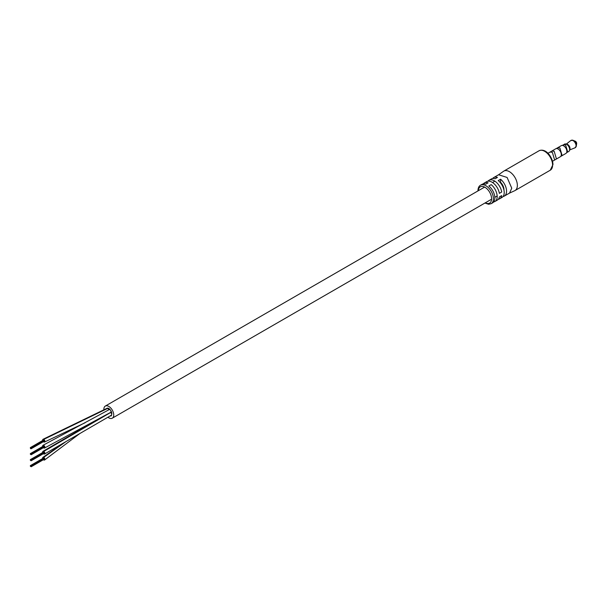 <?xml version="1.0" encoding="UTF-8"?>
<svg xmlns="http://www.w3.org/2000/svg" width="607" height="607" viewBox="0 0 607 607"><rect width="100%" height="100%" fill="white"/><g stroke="black" fill="none" stroke-linecap="round" stroke-linejoin="round"><path stroke-width="0.91" d="M108.797 408.997A3.839 2.216 -120 0 0 108.008 408.67A3.839 2.216 -120 0 1 108.797 408.997A3.839 2.216 -120 0 1 109.594 409.588A3.839 2.216 -120 0 0 108.797 408.997M111.574 413.792A3.93 2.269 -120 0 0 111.013 411.47A3.93 2.269 -120 0 1 111.574 413.792M109.708 409.619A3.93 2.269 -120 0 0 108.797 408.921A3.93 2.269 -120 0 0 106.832 408.723A3.93 2.269 -120 0 1 108.797 408.921A3.93 2.269 -120 0 1 109.708 409.619M111.513 413.633A3.839 2.216 -120 0 0 111.02 411.614A3.839 2.216 -120 0 1 111.513 413.633M110.831 412.73A1.563 0.903 -120 0 0 111.005 411.865A1.563 0.903 -120 0 1 110.831 412.73M110.679 415.674L110.8 416.068L110.679 415.674M110.929 415.552L111.043 415.947L110.929 415.552M111.035 415.378L111.271 415.78L111.035 415.378M111.225 415.165L111.46 415.567L111.225 415.165M43.408 453.679A1.563 0.903 -120 0 0 43.757 453.953A1.563 0.903 -120 0 0 44.546 454.028L111.4 415.203A1.563 0.903 -120 0 0 111.62 413.921A1.563 0.903 -120 0 0 110.565 412.548A1.563 0.903 -120 0 0 110.451 412.494M111.711 414.3L111.65 413.542L111.711 414.3M111.741 413.147L111.855 413.534L111.741 413.147M111.673 412.722L111.787 413.117L111.673 412.722M111.567 412.29L111.68 412.684L111.567 412.29M111.43 411.849L111.544 412.244L111.43 411.849M111.248 411.417L111.369 411.812L111.248 411.417M111.043 410.985L110.702 410.552L111.043 410.985M110.262 409.793L109.837 409.429L110.262 409.793M109.639 409.126L109.753 409.52L109.639 409.126M109.306 408.852L109.419 409.239L109.306 408.852M108.972 408.61L109.085 409.004L108.972 408.61M108.63 408.412L108.744 408.807L108.63 408.412M108.296 408.261L108.41 408.655L108.296 408.261M107.963 408.162L108.076 408.557L107.963 408.162M107.644 408.109L107.78 408.488L107.644 408.109M108.721 409.877A1.563 0.903 -120 0 0 107.644 408.405A1.563 0.903 -120 0 0 106.9 408.352L42.983 439.309A1.563 0.903 -120 0 0 42.718 440.47M107.902 417.221A6.988 4.037 -120 0 0 108.797 417.836A6.988 4.037 -120 0 0 112.295 418.177A6.988 4.037 -120 0 0 113.365 412.578A6.988 4.037 -120 0 0 108.797 406.417A6.988 4.037 -120 0 0 105.307 406.075A6.988 4.037 -120 0 0 103.903 410.044M503.939 190.074A6.988 4.037 -120 0 0 500.57 182.328L500.57 179.217L498.233 180.567A10.668 6.161 60 0 1 504.212 192.548A10.668 6.161 60 0 1 502.004 197.434L499.66 198.785A10.668 6.161 -120 0 0 501.708 195.606L499.364 196.956A10.668 6.161 60 0 1 497.323 200.135L494.978 201.486A10.668 6.161 -120 0 0 497.186 196.6A10.668 6.161 -120 0 0 491.207 184.627L488.863 185.977A10.668 6.161 60 0 1 494.849 197.958A10.668 6.161 60 0 1 492.641 202.837L491.207 203.664A10.668 6.161 60 0 0 493.415 198.777A10.668 6.161 60 0 0 488.756 188.041A10.668 6.161 60 0 0 480.539 185.188C478.931 186.053 478.073 187.851 477.952 190.598L477.959 190.924M43.408 447.678A1.563 0.903 -120 0 0 43.734 447.928A1.563 0.903 -120 0 0 44.546 448.027L110.702 412.35A1.563 0.903 -120 0 0 110.975 411.243A1.563 0.903 -120 0 0 110.148 409.877A1.563 0.903 -120 0 0 109.139 409.642L42.983 445.318A1.563 0.903 -120 0 0 42.718 446.471M44.546 448.027A1.563 0.903 -120 0 0 44.789 446.79A1.563 0.903 -120 0 0 43.795 445.409A1.563 0.903 -120 0 0 42.983 445.318M44.546 454.028A1.563 0.903 -120 0 0 44.789 452.784A1.563 0.903 -120 0 0 43.772 451.403A1.563 0.903 -120 0 0 42.983 451.327A1.563 0.903 -120 0 0 42.718 452.481M43.408 441.668A1.563 0.903 -120 0 0 43.765 441.942A1.563 0.903 -120 0 0 44.546 442.017A1.563 0.903 -120 0 0 44.789 440.765A1.563 0.903 -120 0 0 43.765 439.385A1.563 0.903 -120 0 0 42.983 439.309M43.408 459.689A1.563 0.903 -120 0 0 43.81 459.992A1.563 0.903 -120 0 0 44.546 460.038A1.563 0.903 -120 0 0 44.774 458.755A1.563 0.903 -120 0 0 43.719 457.382A1.563 0.903 -120 0 0 42.983 457.329A1.563 0.903 -120 0 0 42.718 458.49M30.76 448.361L30.638 447.966L30.76 448.361M30.76 448.748L30.638 448.361L30.76 448.748M30.464 448.391L30.35 447.996L30.464 448.391M30.464 448.004L30.35 447.609L30.464 448.004M30.76 447.974L30.638 447.579L30.76 447.974M31.048 454.347L31.162 454.742L31.048 454.347M30.464 454.393L30.35 454.006L30.464 454.393M30.464 454.006L30.35 453.619L30.464 454.006M30.76 453.983L30.638 453.588L30.76 453.983M31.048 460.349L30.934 459.962L31.048 460.349M31.048 460.743L30.934 460.349L31.048 460.743M30.464 460.402L30.35 460.007L30.464 460.402M30.464 460.015L30.35 459.62L30.464 460.015M30.76 459.992L30.638 459.598L30.76 459.992M30.76 466.388L30.638 465.994L30.76 466.388M30.464 466.411L30.35 466.017L30.464 466.411M30.464 466.024L30.35 465.63L30.464 466.024M30.76 466.001L30.638 465.607L30.76 466.001M480.539 185.188L481.973 184.361A10.668 6.161 60 0 1 485.744 184.171L488.081 182.821A10.668 6.161 -120 0 0 484.31 183.011L486.655 181.652A10.668 6.161 60 0 1 494.136 183.784A10.668 6.161 60 0 1 499.364 193.352L501.708 192.002A10.668 6.161 -120 0 0 496.473 182.434A10.668 6.161 -120 0 0 488.992 180.302A10.668 6.161 -120 0 0 487.952 181.205M503.044 196.531A10.668 6.161 -120 0 0 504.341 196.076A10.668 6.161 -120 0 0 506.557 191.197A10.668 6.161 -120 0 0 500.57 179.217M498.605 174.77L507.103 177.456L511.754 188.193L509.546 193.079L504.341 196.076M488.992 180.302L491.336 178.951A10.668 6.161 60 0 1 495.107 178.769L497.452 177.419A10.668 6.161 -120 0 0 493.673 177.601A10.668 6.161 -120 0 0 492.634 178.504M484.31 183.011A10.668 6.161 -120 0 0 483.271 183.906M498.734 174.679L503.514 171.303A11.222 6.48 60 0 1 503.802 171.113A11.222 6.48 60 0 1 512.452 174.118A11.222 6.48 60 0 1 517.354 185.416A11.222 6.48 60 0 1 515.024 190.552A11.222 6.48 60 0 1 514.721 190.712L509.41 193.155M493.681 201.934A10.668 6.161 -120 0 0 494.978 201.486M498.362 199.233A10.668 6.161 -120 0 0 499.66 198.785M560.754 156.409L565.921 153.434A4.522 2.61 -120 0 0 566.855 151.363A4.522 2.61 -120 0 0 563.653 145.824L563.782 145.9A4.34 2.504 60 0 1 566.855 151.219A4.34 2.504 60 0 1 566.855 151.287M563.782 145.9L563.653 145.824A4.522 2.61 -120 0 0 561.392 145.597L557.621 147.774M554.836 159.899L556.452 158.966L554.161 151.249L551.869 151.037L555.762 148.768A4.598 2.656 60 0 1 558.061 148.996A4.598 2.656 60 0 1 561.065 153.047A4.598 2.656 60 0 1 560.36 156.727L556.46 158.981M567.72 152.054L568.759 151.454A4.234 2.443 -120 0 0 569.48 150.536A4.234 2.443 -120 0 0 566.65 144.337A4.234 2.443 -120 0 0 565.686 143.965A4.234 2.443 -120 0 0 564.533 144.125L562.856 145.483M569.48 150.536L569.905 149.337A3.308 1.912 -120 0 0 567.689 144.489A3.308 1.912 -120 0 0 566.93 144.193L565.686 143.965M571.711 140.217A4.059 2.345 60 0 1 573.076 140.331A4.059 2.345 60 0 1 573.486 140.528A4.059 2.345 60 0 1 576.324 145.953L576.65 143.548A1.654 0.956 -120 0 0 575.489 141.332A1.654 0.956 -120 0 0 575.322 141.249A1.654 0.956 -120 0 0 575.14 141.196M110.565 412.548L43.772 451.403M107.644 408.405L43.765 439.385M83.652 427.04L80.868 429.316M65.905 441.646L43.719 457.382M485.327 202.814A9.378 5.417 -120 0 0 491.594 198.777A9.378 5.417 -120 0 0 485.145 187.396A9.378 5.417 -120 0 0 478.339 190.704M552.598 165.066A11.222 6.48 -120 0 0 547.704 153.768A11.222 6.48 -120 0 0 539.054 150.764C545.989 147.691 552.787 157.532 552.977 164.535L550.276 170.203A11.222 6.48 -120 0 0 552.598 165.066M569.692 149.929L575.011 147.82A4.226 2.443 -120 0 0 575.891 144.512A4.226 2.443 -120 0 0 573.091 140.619A4.226 2.443 -120 0 0 570.808 140.528L573.076 140.331L575.322 141.249M575.011 147.82L576.324 145.953A4.059 2.345 60 0 1 575.74 147.19M552.529 161.25L554.639 160.036L552.34 152.304L550.041 152.069L547.931 153.29M562.143 155.604L559.882 148.002L557.628 147.782L556.938 148.571M566.589 152.691L567.712 152.038L565.603 144.944L563.501 144.747L562.378 145.392M112.295 418.177L491.587 199.195M494.826 197.328L497.171 195.978M105.307 406.075L484.598 187.093M492.52 182.517L494.864 181.167M95.921 420.552L42.983 451.327M85.177 422.722L44.546 442.017M81.52 428.147L78.242 430.841M63.007 443.33L42.983 457.329M79.889 433.497L44.546 460.038M31.162 448.345L44.174 440.841M30.934 447.943L43.939 440.432M31.162 448.732L44.174 441.228M30.35 447.609L43.355 440.098M30.638 447.579L43.651 440.075M31.162 454.355L44.174 446.843M30.874 453.99L43.939 446.441M31.162 454.742L44.174 447.238M30.35 453.619L43.355 446.107M30.638 453.588L43.651 446.077M31.162 460.364L44.174 452.852M30.934 459.962L43.939 452.45M31.162 460.751L44.174 453.239M30.35 459.62L43.355 452.116M30.638 459.598L43.651 452.086M31.162 466.373L44.174 458.862M30.934 465.964L43.939 458.46M31.162 466.76L44.174 459.249M30.35 465.63L43.355 458.118M30.638 465.607L43.651 458.095M493.673 177.601L498.878 174.596M539.054 150.764L503.802 171.113M550.276 170.203L515.024 190.552M484.947 203.034L488.589 204.271L491.207 203.664M566.316 144.079L570.808 140.528M556.24 148.586L557.628 147.782M550.253 151.97L551.869 151.037"/></g></svg>
